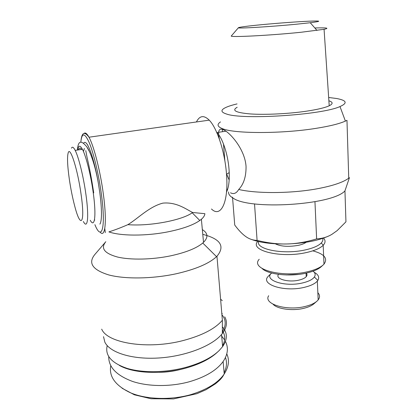 <?xml version="1.0" encoding="UTF-8"?>
<svg xmlns="http://www.w3.org/2000/svg" width="420" height="420" viewBox="0 0 420 420"><rect width="100%" height="100%" fill="white"/><g stroke="black" fill="none" stroke-linecap="round" stroke-linejoin="round"><path stroke-width="0.63" d="M107.226 345.618C104.795 355.451 111.452 363.048 127.208 368.408C142.737 373.049 165.732 372.729 185.514 367.463C200.534 363.305 211.754 357.667 219.172 350.548L222.616 346.616C227.651 339.255 227.566 332.671 222.364 326.86M119.285 365.363C133.014 373.364 161.375 374.819 185.094 368.314C199.558 364.303 210.404 358.858 217.623 351.981M159.049 372.325C166.399 372.251 173.639 371.275 180.763 369.401L181.298 369.254M226.79 353.918C229.656 360.098 228.805 366.786 224.228 373.979C218.253 382.72 207.029 389.634 190.549 394.727C169.034 400.675 144.365 399.047 129.89 392.511C115.18 385.324 108.806 376.383 110.77 365.689M225.451 341.413C228.653 347.786 227.876 354.491 223.12 361.531C216.704 370.33 205.396 377.081 189.189 381.791C170.494 386.909 148.376 386.705 132.584 381.444C116.487 375.438 108.539 367.175 108.738 356.643M105.824 241.694C100.422 248.273 104.312 253.381 117.5 257.029C130.625 260.137 152.04 259.707 170.604 255.843C185.777 252.536 196.502 248.262 202.771 243.028L203.522 242.345C208.399 237.363 208.005 233.116 202.34 229.603M127.88 224.658C121.055 227.63 114.723 230.044 108.885 231.893C120.771 236.103 146.307 236.177 168.021 231.829C182.642 228.853 193.237 225.078 199.799 220.495L201.38 219.266C203.606 217.334 204.771 215.476 204.876 213.691L192.633 212.494C186.648 209.617 176.788 201.789 162.845 203.128C148.922 206.782 137.907 218.605 127.88 224.658C149.557 226.459 181.97 220.29 192.208 212.793L192.633 212.494M105.42 242.167L94.983 254.326C87.77 262.978 92.379 269.85 108.801 274.943C125.26 279.3 152.707 278.891 176.311 273.745C195.584 269.325 208.992 263.634 216.536 256.667L216.962 256.258C225.304 246.22 220.573 238.917 202.781 234.36M101.703 329.149C107.347 343.303 148.26 349.813 183.372 340.494C202.256 335.444 215.255 328.692 222.374 320.234L216.962 256.258M224.7 316.817C227.656 321.935 226.874 327.506 222.353 333.517C213.381 345.245 187.22 355.955 160.02 357.908C132.804 359.914 109.893 352.8 104.848 342.148L103.52 336.661M221.965 313.31L222.264 313.614M222.28 300.657L220.731 299.26M196.429 121.963C199.626 115.547 203.894 114.944 209.228 120.152C216.988 127.922 224.821 151.694 226.459 173.581C228.942 202.12 220.784 218.279 211.481 208.997M94.469 219.807L94.815 220.07L94.469 219.807M90.242 220.253C94.647 228.606 96.495 215.996 93.287 193.084C90.925 175.46 86.032 155.946 82.42 149.315C80.02 144.974 78.461 145.204 77.732 150.003M83.37 221.503C87.607 229.924 89.192 217.319 85.906 194.334C83.475 176.657 78.645 157.059 75.18 150.381C73.521 147.137 72.282 146.402 71.458 148.176M69.358 179.471C67.389 165.485 67.027 156.508 68.282 152.539C70.266 146.312 77.732 169.864 81.055 194.124C85.407 224.044 80.619 229.336 74.686 205.963C72.55 197.846 70.775 189.016 69.358 179.471M226.511 192.087C228.905 187.215 229.74 179.603 229.021 169.239C227.908 154.13 222.422 137.807 216.878 132.542L216.709 132.379M219.403 139.246C217.308 129.491 219.497 126.803 225.965 131.192C233.336 136.447 244.981 151.074 246.047 166.362C246.183 176.505 243.737 184.212 238.712 189.472C257.156 193.82 292.504 193.557 318.433 188.543C333.107 185.698 343.208 182.254 348.737 178.211L349.445 177.66L344.915 190.953C331.889 205.228 248.997 210.226 232.89 197.967C229.792 196.088 228.349 194.077 228.553 191.94M238.712 189.472C236.428 193.347 233.698 194.46 230.517 192.801M348.737 178.211L346.973 120.325L345.397 121.091C339.339 123.795 329.49 126.221 315.84 128.383C281.568 133.891 234.371 133.739 222.569 128.725C217.392 126.714 216.694 124.441 220.474 121.91M237.038 103.919C230.979 105.357 226.674 106.838 224.107 108.365C220.663 110.476 221.377 112.329 226.254 113.92C241.568 120.083 321.767 115.059 339.995 106.554C347.849 103.063 346.684 100.37 336.504 98.49L328.655 97.482M83.596 143.273C84.2 142.228 84.966 142.086 85.901 142.842C89.329 145.331 94.957 163.175 98.348 183.178L99.818 192.775C100.916 201.043 101.462 208.037 101.467 213.749C101.435 219.303 100.905 222.763 99.871 224.128M89.534 151.767L86.846 146.947M238.45 27.689C239.804 27.053 247.59 26.05 261.802 24.675C277.694 23.158 297.68 21.683 309.346 21.179C321.52 20.716 321.82 21.236 310.254 22.738L296.945 24.161C270.401 26.775 235.909 28.791 238.45 27.689L231.404 35.884C227.903 37.585 269.173 35.558 301.114 32.251L324.072 29.316C329.8 28.072 326.723 27.625 314.832 27.972M328.881 100.79C333.065 102.128 333.175 103.793 329.217 105.777C324.896 107.772 317.147 109.604 305.97 111.258C288.183 113.841 265.057 114.938 250.546 113.957C235.867 112.707 231.415 110.476 237.184 107.268M275.252 243.789C280.822 246.53 288.545 247.039 298.421 245.327C301.917 244.555 304.495 243.532 306.149 242.272M317.851 292.698C319.972 294.987 320.082 297.392 318.176 299.901L317.247 300.904C314.8 303.172 310.984 304.973 305.802 306.301C287.065 311.383 263.02 304.012 268.674 295.727M273.063 304.232C277.258 309.115 292.95 311.194 304.337 308.18C308.826 307.025 312.139 305.456 314.276 303.481L316.444 301.602M269 275.531L268.112 276.46C260.048 284.524 284.865 292.394 304.831 287.212C310.889 285.705 315.058 283.668 317.326 281.096L317.835 280.418C319.662 277.379 318.476 274.68 314.276 272.333M313.089 271.152C315.299 272.958 315.73 274.906 314.375 276.995C312.58 279.457 308.8 281.4 303.03 282.828C285.096 287.443 263.177 280.135 271.567 273.074L271.619 273.021M257.749 241.364C248.95 250.488 281.085 258.568 306.789 252.457C314.738 250.635 320.203 248.246 323.185 245.285L323.306 245.165C325.542 242.686 325.616 240.329 323.526 238.093M322.702 238.376C323.19 239.904 322.697 241.453 321.221 243.028C318.433 245.831 313.252 248.094 305.676 249.821C284.093 254.909 255.649 249.438 258.584 241.558M312.774 250.845C324.377 253.974 328.115 258.41 323.983 264.149L323.51 264.637C320.429 267.566 315.168 269.918 307.734 271.698C281.935 278.135 249.842 269.02 259.219 259.271M262.132 268.532C267.971 274.565 290.483 276.985 306.826 272.984C313.793 271.315 318.728 269.099 321.641 266.333L322.833 265.251M286.262 274.948L298.625 274.391M306.269 273.11C307.256 274.244 307.246 275.425 306.243 276.644C304.962 278.087 302.605 279.227 299.177 280.061C288.414 282.818 274.659 278.833 278.555 274.349M232.523 197.169L234.728 225.036C238.634 230.286 242.324 234.134 245.795 236.57C249.249 239.027 253.013 240.303 257.087 240.382C267.724 243.012 277.657 244.209 286.886 243.973C272.171 244.204 260.411 242.708 251.601 239.5M328.855 235.94C318.244 240.691 304.258 243.369 286.886 243.973C296.105 243.779 306.022 242.088 316.627 238.896C322.292 238.576 327.39 237.053 331.91 234.334L337.103 230.664L345.949 221.823L344.951 190.859M314.958 201.721L316.627 238.896M254.525 203.868L257.087 240.382M83.68 150.932L84.336 148.465M227.446 189.882L226.742 188.874M229.226 172.573L226.511 174.279M81.575 149.436C80.194 147.599 79.175 147.746 78.519 149.888M222.359 331.732C226.217 325.563 226.133 319.982 222.112 314.99M221.686 336.105L224.611 339.906M222.542 345.781C225.503 340.294 225.44 335.26 222.359 330.682M100.102 232.087C105.136 238.471 107.121 221.996 103.415 194.607C100.422 171.528 93.891 145.929 88.977 137.214C86.966 133.565 85.334 132.295 84.073 133.403M80.834 142.128C81.874 132.274 84.735 132.578 89.402 143.052C93.828 153.804 98.847 175.14 101.43 194.523C106.008 227.992 101.735 241.852 94.889 224.648M224.117 372.724C226.721 367.358 227.173 362.292 225.472 357.536M104.769 228.533L105.315 232.622M216.878 132.542L225.965 131.187M339.995 106.554L345.397 121.091M77.417 150.05C78.188 140.264 81.26 140.196 86.578 146.564C90.71 151.919 95.571 167.281 98.348 183.178M85.769 150.623L87.129 157.768C89.428 167.26 91.628 178.957 93.723 192.864M310.254 22.738L316.979 30.424M314.375 276.995L317.835 280.418M321.221 243.028L323.306 245.165M306.07 273.152L306.243 276.644M323.185 245.285L323.983 264.149M271.567 273.074L268.7 275.819M317.326 281.096L318.176 299.901M324.072 29.316L329.217 105.777M222.29 129.176L222.495 131.707M223.493 143.981L224.858 160.871M229.173 180.012L226.664 174.174M82.42 149.315L75.18 150.381M81.055 140.138C82.016 132.311 84.656 131.334 88.977 137.214L209.228 120.152M222.353 333.517L222.374 320.234M202.771 243.028L216.536 256.667M201.38 219.266L203.522 242.345M192.208 212.793L199.799 220.495M223.12 361.531L224.228 373.979L222.626 376.693C220.883 378.877 220.642 379.554 215.339 383.88L206.047 389.697L196.928 393.687L173.534 398.911L151.001 398.743L134.395 394.8L122.078 388.253M222.616 346.616L221.545 334.504"/></g></svg>
